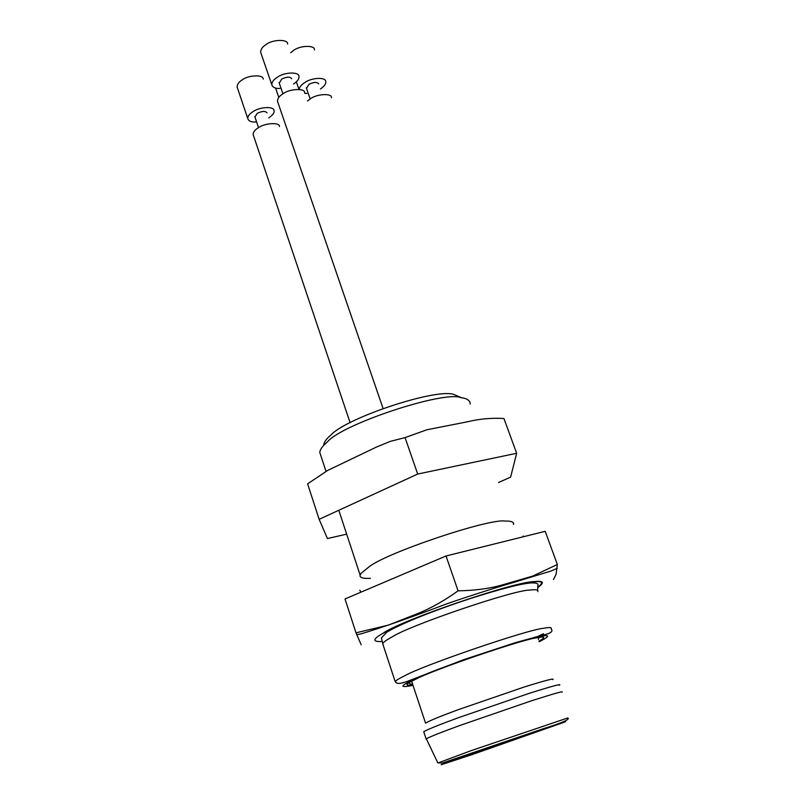 <?xml version="1.0" encoding="UTF-8"?>
<svg xmlns="http://www.w3.org/2000/svg" width="805" height="805" viewBox="0 0 805 805"><rect width="100%" height="100%" fill="white"/><g stroke="black" fill="none" stroke-linecap="round" stroke-linejoin="round"><path stroke-width="1.21" d="M498.516 482.517L510.601 477.154L516.659 453.275L417.684 474.054L319.132 519.316L327.444 538.545L346.663 534.148M319.132 519.316L307.611 483.845L327.645 470.452L376.197 447.178L390.304 441.361L405.066 437.608L426.821 429.779L467.856 421.719C479.539 418.852 491.563 417.785 503.94 418.509L516.659 453.275M417.684 474.054L405.066 437.608M553.458 579.479L556.074 574.408L557.342 564.496L532.658 576.108L501.032 585.305C488.323 588.747 474.014 590.588 458.075 590.84C444.561 600.52 431.339 608.006 418.419 613.289L388.241 625.153L355.991 632.821L361.173 644.775M461.637 397.771L453.688 394.42C435.968 388.161 346.341 417.775 330.825 435.103C326.287 438.886 323.922 442.277 323.751 445.256M557.342 564.496L545.206 531.32L446.02 555.983L458.075 590.84M355.991 632.821L345.003 598.96L446.02 555.983M470.251 404.08C470.08 400.488 466.981 398.354 460.943 397.67C444.189 390.324 341.863 424.155 327.353 441.945C322.775 445.708 320.239 449.17 319.756 452.329L320.823 455.57M513.298 523.532L513.62 524.407L513.52 523.059C512.564 521.58 509.807 520.926 505.258 521.087C489.712 517.987 385.052 553.186 368.771 567.072L361.053 573.361L360.127 575.062C359.402 577.628 362.834 578.715 370.411 578.322M552.723 679.651C555.188 677.89 545.77 680.316 524.468 686.917L458.266 709.668C440.446 716.229 429.548 720.717 425.553 723.142L411.647 681.251M472.193 754.547L563.269 722.538L475.101 752.444L443.575 763.895L472.193 754.547M559.415 685.236C562.101 683.465 552.099 686.142 529.378 693.286L458.649 717.627C439.651 724.56 428.008 729.25 423.732 731.705L423.873 732.137M562.071 692.169C564.053 690.76 553.639 693.709 530.827 701.014L461.154 725.033C442.76 731.705 431.138 736.273 426.308 738.738L426.529 739.211M279.466 126.546C280.08 122.129 264.684 122.944 258.415 127.723C255.044 129.726 253.283 131.99 253.122 134.495L253.474 135.562M267.039 112.851C265.338 110.849 262.078 111.01 257.238 113.344L254.954 117.057M268.749 117.862C272.583 115.286 274.364 112.972 274.082 110.939L274.022 110.637C274.274 106.109 259.602 106.783 252.991 111.674C249.57 113.777 247.819 116.061 247.749 118.526C248.574 121.102 251.251 122.259 255.759 121.998M263.235 79.111C263.738 74.452 248.383 74.956 242.235 79.866C238.924 81.909 237.213 84.253 237.103 86.9L237.485 88.037M304.662 92.817C305.447 88.027 289.669 88.651 283.078 93.732C279.486 95.906 277.604 98.361 277.433 101.118L277.846 102.316M291.722 78.739C290.052 76.535 286.701 76.666 281.68 79.101L279.255 83.177M293.563 84.022C297.488 81.265 299.289 78.799 298.967 76.646L298.937 76.455C299.359 71.554 284.326 72.037 277.383 77.22C273.72 79.504 271.859 81.999 271.798 84.696C272.643 87.413 275.34 88.661 279.858 88.449M287.606 44.044C288.281 39.012 272.553 39.314 266.093 44.527C262.551 46.73 260.729 49.286 260.629 52.194L261.062 53.472M331.449 97.767C332.374 93.108 317.079 93.752 310.519 98.713L307.51 100.957M318.679 83.951C317.14 81.818 313.89 81.949 308.939 84.334L306.474 88.349M320.45 88.983C324.314 86.246 326.085 83.851 325.753 81.778L325.743 81.708C326.327 76.938 311.746 77.441 304.843 82.513C301.442 84.595 299.551 86.91 299.158 89.446M304.874 93.42L306.846 93.44M314.463 49.89C315.288 44.989 300.024 45.322 293.594 50.413L290.635 52.717M412.824 684.793C404.201 686.031 405.116 684.19 415.591 679.289C431.54 670.394 524.035 638.788 536.925 637.802C545.196 636.171 545.881 637.298 538.968 641.162M413.015 685.357C399.934 687.943 399.622 686.273 412.079 680.336C430.977 670.193 524.9 638.103 540.517 636.423C550.439 634.501 549.996 636.262 539.169 641.726M538.384 636.151L543.466 633.716M537.831 591.605C538.364 589.813 535.768 589.31 530.032 590.075C515.19 589.431 409.232 625.415 391.934 637.017C386.792 639.754 383.713 641.957 382.687 643.628L395.164 681.573C395.919 682.097 396.201 685.971 409.685 680.436L463.469 659.748L515.371 642.662L542.329 635.266C555.963 632.348 551.053 629.46 551.234 628.786C551.908 627.367 549.413 627.196 543.747 628.262C529.308 629.007 422.625 665.433 404.754 675.757C399.501 678.273 396.312 680.215 395.164 681.573L396.483 682.771M537.67 590.387L537.831 585.557C538.746 583.736 536.704 582.85 531.692 582.89C521.68 583.484 500.539 588.908 468.269 599.182C450.699 604.917 426.107 613.963 410.54 620.635C399.793 625.274 391.834 629.158 386.662 632.287L381.389 637.952L383.15 645.057M537.7 587.358C543.969 582.568 542.479 580.757 533.232 581.935C517.434 580.898 402.943 619.739 384.619 632.408C372.524 638.929 371.719 641.967 382.204 641.515M383.915 632.609C404.895 618.914 515.552 581.371 533.946 581.643C543.697 580.486 544.945 582.478 537.68 587.63M470.975 754.989L565.663 721.703L473.904 752.826L441.14 764.75L470.975 754.989M426.308 738.738L437.779 762.808L442.408 763.049L543.385 728.686C562.212 722.87 570.353 719.288 567.807 717.949L471.499 750.512L438.031 762.949M412.623 684.18C409.896 684.21 408.88 683.505 409.554 682.077M409.584 681.563L409.614 680.467M538.646 638.355L538.374 639.522M356.716 634.682L361.193 633.837C383.542 627.035 411.657 617.183 445.517 604.293C462.865 598.165 493.203 588.334 513.107 582.599L550.972 571.047L557.221 568.36M319.756 452.329L326.005 471.338M338.814 510.279L360.127 575.062M523.502 536.724L523.21 536.05M361.083 592.108L359.744 590.166M443.565 763.734L443.505 762.818M423.732 731.705L426.107 738.869M275.572 88.067L278.792 97.405M253.122 134.495L350.115 422.726M254.782 116.544L258.536 127.653M237.103 86.9L247.749 118.526M277.433 101.118L383.039 408.407M279.063 82.603L282.937 93.823M260.629 52.194L271.798 84.696M306.282 87.805L310.177 98.924M296.361 81.848L299.007 89.425"/></g></svg>

